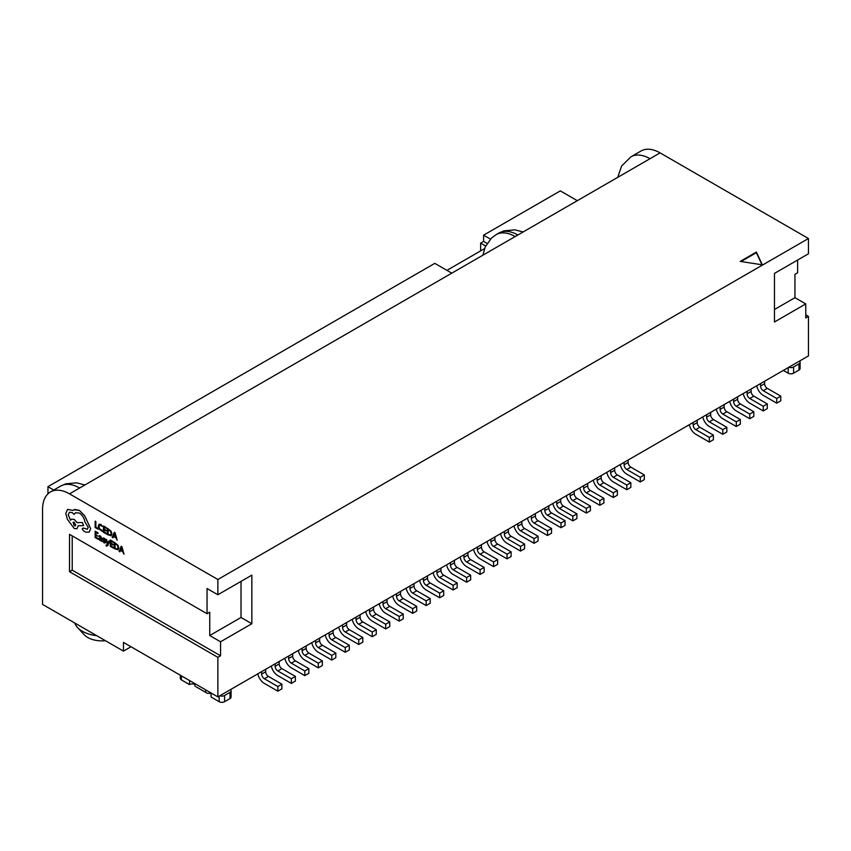 <?xml version="1.0" encoding="UTF-8"?>
<svg xmlns="http://www.w3.org/2000/svg" width="851" height="851" viewBox="0 0 851 851"><rect width="100%" height="100%" fill="white"/><g stroke="black" fill="none" stroke-linecap="round" stroke-linejoin="round"><path stroke-width="1.28" d="M74.718 622.975A27.647 15.967 -0 0 0 77.494 627.495A27.647 15.967 -0 0 0 82.324 631.251A27.647 15.967 -0 0 0 96.674 635.644M105.407 640.686A20.02 11.563 180 0 1 87.717 637.484A20.02 11.563 180 0 1 84.217 634.761L77.494 627.495M217.867 696.895L808.45 355.92L808.45 316.381L805.748 317.934L805.748 303.924L774.474 321.986L774.474 273.405L808.45 253.789L808.45 238.525L217.867 579.499L217.867 594.753L251.843 575.138L251.843 623.719L220.558 641.782L220.558 655.791L217.867 657.344L217.867 696.895L123.448 642.388L123.448 651.111L42.55 604.401L42.55 509.419A38.135 22.02 -120 0 1 50.454 491.963A38.135 22.02 -120 0 1 69.516 493.857L217.867 579.499M451.775 273.16L434.787 263.353L47.943 486.687L47.943 493.857M808.45 238.525L660.099 152.882L69.516 493.857M740.21 261.406L762.305 264.821L756.39 252.066L740.21 261.406M217.867 657.344L69.516 571.702L69.516 534.332L207.048 613.741L207.048 588.52L217.867 594.753M251.843 623.719L241.024 617.475L241.024 581.382M220.558 641.782L209.75 635.537L241.024 617.475M220.558 655.791L72.218 570.149L72.218 535.885M207.048 613.741L209.75 612.177L209.75 635.537M69.516 571.702L72.218 570.149M53.762 490.048L47.943 486.687M131.001 646.749L123.448 651.111M544.821 508.132L544.821 510.589A3.819 2.202 -120 0 0 547.512 515.259L561 523.046L561 527.716L547.512 519.929A9.531 5.5 60 0 1 540.991 510.345M548.863 505.792L548.863 508.26A3.819 2.202 -120 0 0 551.554 512.93L565.043 520.716L565.043 525.386L561 527.716M531.332 515.919L531.332 518.376A3.819 2.202 -120 0 0 534.034 523.046L547.512 530.833L547.512 535.502L534.034 527.716A9.531 5.5 60 0 1 527.503 518.131M535.375 513.578L535.375 516.036A3.819 2.202 -120 0 0 538.077 520.716L551.554 528.492L551.554 533.162L547.512 535.502M517.855 523.705L517.855 526.163A3.819 2.202 -120 0 0 520.546 530.833L534.034 538.619L534.034 543.289L520.546 535.502A9.531 5.5 60 0 1 514.025 525.907M521.897 521.365L521.897 523.822A3.819 2.202 -120 0 0 524.588 528.492L538.077 536.279L538.077 540.949L534.034 543.289M504.366 531.481L504.366 533.949A3.819 2.202 -120 0 0 507.058 538.619L520.546 546.406L520.546 551.076L507.058 543.289A9.531 5.5 60 0 1 500.537 533.694M508.409 529.152L508.409 531.609A3.819 2.202 -120 0 0 511.111 536.279L524.588 544.066L524.588 548.735L520.546 551.076M490.878 539.268L490.878 541.725A3.819 2.202 -120 0 0 493.58 546.406L507.058 554.182L507.058 558.852L493.58 551.076A9.531 5.5 60 0 1 487.059 541.481M494.931 536.938L494.931 539.396A3.819 2.202 -120 0 0 497.622 544.066L511.111 551.852L511.111 556.522L507.058 558.852M477.4 547.055L477.4 549.512A3.819 2.202 -120 0 0 480.092 554.182L493.58 561.968L493.58 566.638L480.092 558.852A9.531 5.5 60 0 1 473.571 549.267M481.443 544.714L481.443 547.182A3.819 2.202 -120 0 0 484.145 551.852L497.622 559.639L497.622 564.309L493.58 566.638M463.912 554.841L463.912 557.299A3.819 2.202 -120 0 0 466.614 561.968L480.092 569.755L480.092 574.425L466.614 566.638A9.531 5.5 60 0 1 460.083 557.054M467.965 552.501L467.965 554.969A3.819 2.202 -120 0 0 470.656 559.639L484.145 567.415L484.145 572.095L480.092 574.425M450.434 562.628L450.434 565.085A3.819 2.202 -120 0 0 453.126 569.755L466.614 577.542L466.614 582.212L453.126 574.425A9.531 5.5 60 0 1 446.605 564.83M454.477 560.288L454.477 562.745A3.819 2.202 -120 0 0 457.178 567.415L470.656 575.202L470.656 579.871L466.614 582.212M436.946 570.404L436.946 572.872A3.819 2.202 -120 0 0 439.648 577.542L453.126 585.328L453.126 589.998L439.648 582.212A9.531 5.5 60 0 1 433.116 572.617M440.988 568.074L440.988 570.532A3.819 2.202 -120 0 0 443.69 575.202L457.178 582.988L457.178 587.658L453.126 589.998M423.468 578.191L423.468 580.659A3.819 2.202 -120 0 0 426.16 585.328L439.648 593.104L439.648 597.785L426.16 589.998A9.531 5.5 60 0 1 419.639 580.403M427.51 575.861L427.51 578.318A3.819 2.202 -120 0 0 430.202 582.988L443.69 590.775L443.69 595.445L439.648 597.785M409.98 585.977L409.98 588.435A3.819 2.202 -120 0 0 412.682 593.104L426.16 600.891L426.16 605.561L412.682 597.785A9.531 5.5 60 0 1 406.15 588.19M414.022 583.648L414.022 586.105A3.819 2.202 -120 0 0 416.724 590.775L430.202 598.561L430.202 603.231L426.16 605.561M396.492 593.764L396.492 596.221A3.819 2.202 -120 0 0 399.193 600.891L412.682 608.678L412.682 613.348L399.193 605.561A9.531 5.5 60 0 1 392.673 595.977M400.544 591.424L400.544 593.892A3.819 2.202 -120 0 0 403.236 598.561L416.724 606.348L416.724 611.018L412.682 613.348M383.014 601.551L383.014 604.008A3.819 2.202 -120 0 0 385.705 608.678L399.193 616.464L399.193 621.134L385.705 613.348A9.531 5.5 60 0 1 379.184 603.763M387.056 599.21L387.056 601.668A3.819 2.202 -120 0 0 389.758 606.348L403.236 614.124L403.236 618.794L399.193 621.134M369.525 609.337L369.525 611.795A3.819 2.202 -120 0 0 372.227 616.464L385.705 624.251L385.705 628.921L372.227 621.134A9.531 5.5 60 0 1 365.707 611.539M373.578 606.997L373.578 609.454A3.819 2.202 -120 0 0 376.27 614.124L389.758 621.911L389.758 626.581L385.705 628.921M356.048 617.113L356.048 619.581A3.819 2.202 -120 0 0 358.739 624.251L372.227 632.038L372.227 636.708L358.739 628.921A9.531 5.5 60 0 1 352.218 619.326M360.09 614.784L360.09 617.241A3.819 2.202 -120 0 0 362.792 621.911L376.27 629.697L376.27 634.367L372.227 636.708M342.559 624.9L342.559 627.357A3.819 2.202 -120 0 0 345.261 632.038L358.739 639.814L358.739 644.484L345.261 636.708A9.531 5.5 60 0 1 338.73 627.113M346.612 622.57L346.612 625.028A3.819 2.202 -120 0 0 349.304 629.697L362.792 637.484L362.792 642.154L358.739 644.484M329.082 632.687L329.082 635.144A3.819 2.202 -120 0 0 331.773 639.814L345.261 647.6L345.261 652.27L331.773 644.484A9.531 5.5 60 0 1 325.252 634.899M333.124 630.346L333.124 632.814A3.819 2.202 -120 0 0 335.815 637.484L349.304 645.271L349.304 649.941L345.261 652.27M315.593 640.473L315.593 642.93A3.819 2.202 -120 0 0 318.295 647.6L331.773 655.387L331.773 660.057L318.295 652.27A9.531 5.5 60 0 1 311.764 642.686M319.636 638.133L319.636 640.601A3.819 2.202 -120 0 0 322.338 645.271L335.815 653.047L335.815 657.727L331.773 660.057M302.116 648.26L302.116 650.717A3.819 2.202 -120 0 0 304.807 655.387L318.295 663.174L318.295 667.844L304.807 660.057A9.531 5.5 60 0 1 298.286 650.462M306.158 645.92L306.158 648.377A3.819 2.202 -120 0 0 308.849 653.047L322.338 660.833L322.338 665.503L318.295 667.844M288.627 656.047L288.627 658.504A3.819 2.202 -120 0 0 291.329 663.174L304.807 670.96L304.807 675.63L291.329 667.844A9.531 5.5 60 0 1 284.798 658.248M292.67 653.706L292.67 656.164A3.819 2.202 -120 0 0 295.371 660.833L308.849 668.62L308.849 673.29L304.807 675.63M275.139 663.823L275.139 666.29A3.819 2.202 -120 0 0 277.841 670.96L291.329 678.736L291.329 683.417L277.841 675.63A9.531 5.5 60 0 1 271.32 666.035M279.192 661.493L279.192 663.95A3.819 2.202 -120 0 0 281.883 668.62L295.371 676.407L295.371 681.077L291.329 683.417M261.661 671.609L261.661 674.066A3.819 2.202 -120 0 0 264.353 678.736L277.841 686.523L277.841 691.193L264.353 683.417A9.531 5.5 60 0 1 257.832 673.822M265.703 669.28L265.703 671.737A3.819 2.202 -120 0 0 268.405 676.407L281.883 684.193L281.883 688.863L277.841 691.193M561 523.046L565.043 520.716M547.512 530.833L551.554 528.492M534.034 538.619L538.077 536.279M520.546 546.406L524.588 544.066M507.058 554.182L511.111 551.852M493.58 561.968L497.622 559.639M480.092 569.755L484.145 567.415M466.614 577.542L470.656 575.202M453.126 585.328L457.178 582.988M439.648 593.104L443.69 590.775M426.16 600.891L430.202 598.561M412.682 608.678L416.724 606.348M399.193 616.464L403.236 614.124M385.705 624.251L389.758 621.911M372.227 632.038L376.27 629.697M358.739 639.814L362.792 637.484M345.261 647.6L349.304 645.271M331.773 655.387L335.815 653.047M318.295 663.174L322.338 660.833M304.807 670.96L308.849 668.62M291.329 678.736L295.371 676.407M277.841 686.523L281.883 684.193M189.518 680.534L189.518 684.576A3.819 2.202 180 0 1 194.911 684.576M189.518 684.576L181.433 679.906A3.819 2.202 180 0 1 180.316 678.353L180.316 675.215M230.483 689.608A3.819 2.202 180 0 1 231.089 690.81L231.089 697.033A3.819 2.202 180 0 1 229.972 698.597L224.579 701.703A3.819 2.202 180 0 1 219.186 701.703L211.101 697.033L211.101 692.991M205.697 689.874L205.697 692.363L207.41 693.352A3.819 2.202 180 0 1 211.101 693.927M231.089 690.81A3.819 2.202 180 0 1 229.972 692.363L224.579 695.48A3.819 2.202 180 0 1 219.813 695.767M195.9 686.704L205.697 692.363M194.911 683.651L194.911 686.14M487.08 243.407L483.602 241.397L483.602 235.163L490.431 239.11M783.367 370.408A5.723 3.298 -0 0 1 783.611 370.547L788.196 373.195A3.819 2.202 -0 0 0 793.589 373.195L798.983 370.079A3.819 2.202 -0 0 0 800.1 368.515L800.1 362.292A3.819 2.202 -0 0 0 799.493 361.101M798.983 370.079L798.983 363.845A3.819 2.202 -0 0 0 800.1 362.292M798.983 363.845L793.589 366.962A3.819 2.202 -0 0 1 788.824 367.26M693.139 422.5L693.139 424.957A3.819 2.202 -120 0 0 695.831 429.627L709.319 437.414L713.361 435.084L713.361 439.754L709.319 442.084L695.831 434.297A9.531 5.5 60 0 1 689.31 424.713M697.182 420.16L697.182 422.628A3.819 2.202 -120 0 0 699.884 427.298L713.361 435.084M709.319 437.414L709.319 442.084M706.617 414.714L706.617 417.171A3.819 2.202 -120 0 0 709.319 421.841L722.797 429.627L726.85 427.298L726.85 431.968L722.797 434.297L709.319 426.521A9.531 5.5 60 0 1 702.798 416.926M710.67 412.384L710.67 414.841A3.819 2.202 -120 0 0 713.361 419.511L726.85 427.298M722.797 429.627L722.797 434.297M720.106 406.927L720.106 409.395A3.819 2.202 -120 0 0 722.797 414.065L736.285 421.841L740.327 419.511L740.327 424.181L736.285 426.521L722.797 418.735A9.531 5.5 60 0 1 716.276 409.14M724.148 404.597L724.148 407.055A3.819 2.202 -120 0 0 726.85 411.724L740.327 419.511M736.285 421.841L736.285 426.521M733.594 399.14L733.594 401.608A3.819 2.202 -120 0 0 736.285 406.278L749.774 414.065L753.816 411.724L753.816 416.394L749.774 418.735L736.285 410.948A9.531 5.5 60 0 1 729.764 401.353M737.636 396.811L737.636 399.268A3.819 2.202 -120 0 0 740.327 403.938L753.816 411.724M749.774 414.065L749.774 418.735M747.072 391.364L747.072 393.822A3.819 2.202 -120 0 0 749.774 398.491L763.251 406.278L767.294 403.938L767.294 408.608L763.251 410.948L749.774 403.161A9.531 5.5 60 0 1 743.242 393.566M751.114 389.024L751.114 391.481A3.819 2.202 -120 0 0 753.816 396.151L767.294 403.938M763.251 406.278L763.251 410.948M760.56 383.578L760.56 386.035A3.819 2.202 -120 0 0 763.251 390.705L776.74 398.491L780.782 396.151L780.782 400.832L776.74 403.161L763.251 395.375A9.531 5.5 60 0 1 756.73 385.79M764.602 381.237L764.602 383.705A3.819 2.202 -120 0 0 767.294 388.375L780.782 396.151M776.74 398.491L776.74 403.161M761.996 264.778L756.39 252.683L741.061 261.534M797.632 260.034L797.632 272.767L794.94 274.32L794.94 297.68L774.474 309.498M649.994 158.722A38.135 22.02 60 0 0 630.921 156.829L641.037 150.989A38.135 22.02 60 0 1 660.099 152.882M756.39 252.066L756.39 252.683M577.308 200.676L560.32 190.869L483.602 235.163M805.748 303.924L794.94 297.68M808.45 316.381L805.748 314.817M480.634 250.896L480.634 243.109L483.602 241.397M485.644 246.003L480.634 243.109M484.527 248.641L446.924 270.352M556.682 501.282L556.682 503.739A3.819 2.202 -120 0 0 559.384 508.409L572.861 516.195L572.861 520.865L559.384 513.079A9.531 5.5 60 0 1 552.852 503.494M560.724 498.941L560.724 501.409A3.819 2.202 -120 0 0 563.426 506.079L576.904 513.866L576.904 518.536L572.861 520.865M570.17 493.495L570.17 495.952A3.819 2.202 -120 0 0 572.861 500.622L586.35 508.409L586.35 513.079L572.861 505.303A9.531 5.5 60 0 1 566.34 495.707M574.212 491.165L574.212 493.623A3.819 2.202 -120 0 0 576.904 498.292L590.392 506.079L590.392 510.749L586.35 513.079M583.648 485.708L583.648 488.176A3.819 2.202 -120 0 0 586.35 492.846L599.827 500.622L599.827 505.303L586.35 497.516A9.531 5.5 60 0 1 579.818 487.921M587.69 483.379L587.69 485.836A3.819 2.202 -120 0 0 590.392 490.506L603.88 498.292L603.88 502.962L599.827 505.303M597.136 477.922L597.136 480.389A3.819 2.202 -120 0 0 599.827 485.059L613.316 492.846L613.316 497.516L599.827 489.729A9.531 5.5 60 0 1 593.307 480.134M601.178 475.592L601.178 478.049A3.819 2.202 -120 0 0 603.88 482.719L617.358 490.506L617.358 495.176L613.316 497.516M610.614 470.146L610.614 472.603A3.819 2.202 -120 0 0 613.316 477.273L626.793 485.059L626.793 489.729L613.316 481.943A9.531 5.5 60 0 1 606.784 472.348M614.667 467.805L614.667 470.263A3.819 2.202 -120 0 0 617.358 474.932L630.846 482.719L630.846 487.389L626.793 489.729M624.102 462.359L624.102 464.816A3.819 2.202 -120 0 0 626.793 469.486L640.282 477.273L640.282 481.943L626.793 474.156A9.531 5.5 60 0 1 620.273 464.572M628.144 460.019L628.144 462.487A3.819 2.202 -120 0 0 630.846 467.156L644.324 474.932L644.324 479.613L640.282 481.943M572.861 516.195L576.904 513.866M586.35 508.409L590.392 506.079M599.827 500.622L603.88 498.292M613.316 492.846L617.358 490.506M626.793 485.059L630.846 482.719M640.282 477.273L644.324 474.932M98.025 529.184L98.046 528.45L95.865 527.184L95.865 521.578L95.163 521.163L95.131 527.514L98.025 529.184L98.025 528.46L95.844 527.205L95.865 521.578M95.844 521.589L95.131 521.184M99.599 525.056L102.354 526.354L101.056 524.493L99.035 524.259L98.248 526.269L98.95 528.96L102.386 531.407L102.386 530.62L99.524 528.769L98.993 526.652L99.62 525.046L99.014 526.631L99.556 528.748L102.386 530.62M102.354 531.418L102.354 530.641M102.354 526.354L101.078 524.482L99.035 524.259M106.396 534.024L106.396 533.3L104.162 532.003L104.162 529.875L106.12 531.003L104.162 529.152L104.162 527.12L106.279 528.343L106.279 527.62L103.45 525.982L103.45 532.322L106.428 534.002L106.428 533.279L104.184 531.992L104.184 529.886M106.12 531.003L106.152 530.269L104.184 529.131L104.184 527.141M106.279 528.343L106.301 527.599L103.45 525.982M111.077 535.832L111.906 533.949L111.077 531.226L107.439 528.29L107.439 534.619L111.141 535.8M108.173 529.439L108.173 534.29L110.577 535.045L111.162 533.545L110.556 531.407L108.141 529.428L108.141 534.311L110.609 535.024M111.098 535.822L111.928 533.939L111.098 531.205L107.439 528.29M117.14 540.225L115.055 532.683L114.3 532.247L112.204 537.375L112.992 537.821L113.513 536.396L115.8 537.715L117.172 540.204L115.076 532.673L114.321 532.226M113.736 535.811L115.576 536.875L114.672 533.269L113.736 535.811L115.576 536.832M114.672 533.269L113.768 535.8M112.992 537.821L113.534 536.407M97.801 536.247L95.844 534.396L95.844 532.364L97.961 533.588L97.982 532.843L95.163 531.215L95.131 537.566L98.11 539.247L98.11 538.523L95.865 537.236L95.865 535.13L97.822 536.236L95.865 534.375L95.865 532.386M98.078 539.268L98.11 538.523M98.078 538.545L95.844 537.247L95.844 535.119M97.961 533.588L97.982 532.843M95.131 531.226L97.961 532.864M101.886 541.459L101.918 538.534L100.492 536.002L99.12 535.662L99.12 536.428L100.407 536.619L101.195 538.194L100.035 537.704L98.737 538.438L99.078 539.587L101.886 541.459L101.886 538.555L100.471 536.013L99.152 535.641M101.195 538.162L100.067 537.694L98.737 538.438M99.982 540.47L101.184 540.353M99.461 538.757L100.907 539.981L101.195 538.8L99.439 538.768L100.929 539.97M100.184 539.906L100.907 539.981M100.003 540.449L101.205 540.342L100.003 540.449M100.067 537.694L98.769 538.417L100.067 537.694M102.811 541.023L103.875 542.715L105.024 543.023L105.46 542.3L103.524 539.034L105.279 539.757L104.343 538.257L103.258 537.992L102.822 538.694L104.758 541.97L102.811 541.023L104.779 541.949M105.024 543.023L105.258 541.396L103.769 538.704M105.045 543.002L105.492 542.278L105.045 543.002M105.279 539.757L104.375 538.236L103.29 537.97L102.822 538.694M104.758 541.97L103.971 542.098M105.96 545.172L106.407 546.204L107.8 545.555L109.609 541.364L108.896 540.949L107.694 544.066L106.62 539.64L105.843 539.194L107.354 544.608L105.96 545.172L107.056 545.257M109.577 541.385L108.864 540.97M107.609 543.64L106.62 539.64M106.588 539.651L105.822 539.204M107.077 545.246L106.375 545.47M106.428 546.182L107.832 545.544L106.428 546.182L107.8 545.555L109.609 541.364M113.268 548.033L113.268 547.31L111.024 546.012L111.024 543.885L112.992 545.023L112.992 544.289L111.024 543.161L111.024 541.13L113.14 542.353L113.14 541.63L110.322 540.002L110.322 546.331L113.3 548.023L113.3 547.299L111.056 546.002L111.056 543.906M112.992 545.023L113.013 544.278L111.056 543.151L111.056 541.151M113.14 542.353L113.172 541.608L110.322 540.002M118.768 547.959L117.97 549.831L118.768 547.959L117.949 545.236L114.311 542.3L114.311 548.629L118.044 549.789M115.013 543.438L115.013 548.321L117.438 549.055L118.023 547.555L117.427 545.427L115.013 543.438M118.8 547.948L117.97 545.225L114.311 542.3M115.045 543.449L115.045 548.299L117.438 549.055M124.012 554.235L121.916 546.693L121.161 546.257L119.076 551.384L119.853 551.842L120.385 550.406L122.672 551.725L124.012 554.235L121.948 546.682L121.161 546.257M121.544 547.257L120.64 549.81L122.448 550.884L121.523 547.267L120.608 549.82L122.438 550.852M119.853 551.842L120.406 550.416M89.227 532.12L90.663 528.673L84.696 515.77L79.398 510.366L74.718 509.419L72.973 510.43L67.591 509.387L65.761 513.472L67.399 519.323L74.218 528.482L76.973 528.748L78.122 525.78L83.579 525.599L82.377 522.514L77.143 522.652L74.218 519.429L71.473 519.174L70.559 520.291L68.218 514.791L69.367 512.281L72.122 512.547L74.186 514.408L75.516 512.706L79.409 513.11C82.473 515.174 84.292 518.11 84.866 521.886L88.217 527.333L87.334 529.322L83.43 528.035L82.217 528.726L83.345 530.779L85.653 532.109L89.195 532.13L90.642 528.684L84.674 515.791L79.366 510.387L73.846 509.77M67.591 509.387L73.005 510.409L74.718 509.419L73.005 510.409M87.345 529.311L83.451 528.014L82.239 528.716M73.122 522.131L74.207 525.748L75.26 525.865L75.707 524.886L74.186 522.248L73.112 522.142L74.186 525.758L75.271 525.854M74.186 514.408L75.526 512.696M70.58 520.269L68.24 514.781L69.378 512.27M83.579 525.599L82.398 522.503L77.175 522.642L74.25 519.418L71.495 519.163M76.973 528.748L78.154 525.769M84.898 484.974L76.675 482.847L65.804 483.836L60.559 486.123A38.135 22.02 60 0 1 79.632 488.017M544.821 510.589L548.863 508.26M531.332 518.376L535.375 516.036M517.855 526.163L521.897 523.822M504.366 533.949L508.409 531.609M490.878 541.725L494.931 539.396M477.4 549.512L481.443 547.182M463.912 557.299L467.965 554.969M450.434 565.085L454.477 562.745M436.946 572.872L440.988 570.532M423.468 580.659L427.51 578.318M409.98 588.435L414.022 586.105M396.492 596.221L400.544 593.892M383.014 604.008L387.056 601.668M369.525 611.795L373.578 609.454M356.048 619.581L360.09 617.241M342.559 627.357L346.612 625.028M329.082 635.144L333.124 632.814M315.593 642.93L319.636 640.601M302.116 650.717L306.158 648.377M288.627 658.504L292.67 656.164M275.139 666.29L279.192 663.95M261.661 674.066L265.703 671.737M547.512 515.259L551.554 512.93M534.034 523.046L538.077 520.716M520.546 530.833L524.588 528.492M507.058 538.619L511.111 536.279M493.58 546.406L497.622 544.066M480.092 554.182L484.145 551.852M466.614 561.968L470.656 559.639M453.126 569.755L457.178 567.415M439.648 577.542L443.69 575.202M426.16 585.328L430.202 582.988M412.682 593.104L416.724 590.775M399.193 600.891L403.236 598.561M385.705 608.678L389.758 606.348M372.227 616.464L376.27 614.124M358.739 624.251L362.792 621.911M345.261 632.038L349.304 629.697M331.773 639.814L335.815 637.484M318.295 647.6L322.338 645.271M304.807 655.387L308.849 653.047M291.329 663.174L295.371 660.833M277.841 670.96L281.883 668.62M264.353 678.736L268.405 676.407M181.433 675.864L181.433 679.906M229.972 692.363L229.972 698.597M224.579 695.48L224.579 701.703M219.186 696.129L219.186 701.703M793.589 373.195L793.589 366.962M788.196 373.195L788.196 367.621M695.831 429.627L699.884 427.298M693.139 424.957L697.182 422.628M709.319 421.841L713.361 419.511M706.617 417.171L710.67 414.841M722.797 414.065L726.85 411.724M720.106 409.395L724.148 407.055M736.285 406.278L740.327 403.938M733.594 401.608L737.636 399.268M749.774 398.491L753.816 396.151M747.072 393.822L751.114 391.481M763.251 390.705L767.294 388.375M760.56 386.035L764.602 383.705M523.12 231.972L514.898 229.844L504.026 230.834L498.782 233.121A38.135 22.02 60 0 1 517.855 235.014M515.153 236.567A38.135 22.02 -120 0 0 496.08 234.674L491.484 238.078L485.187 246.992L482.921 255.183M556.682 503.739L560.724 501.409M570.17 495.952L574.212 493.623M583.648 488.176L587.69 485.836M597.136 480.389L601.178 478.049M610.614 472.603L614.667 470.263M624.102 464.816L628.144 462.487M559.384 508.409L563.426 506.079M572.861 500.622L576.904 498.292M586.35 492.846L590.392 490.506M599.827 485.059L603.88 482.719M613.316 477.273L617.358 474.932M626.793 469.486L630.846 467.156M60.559 486.123L50.454 491.963M630.921 156.829L621.634 166.019L617.752 177.327M498.782 233.121L496.08 234.674"/></g></svg>
